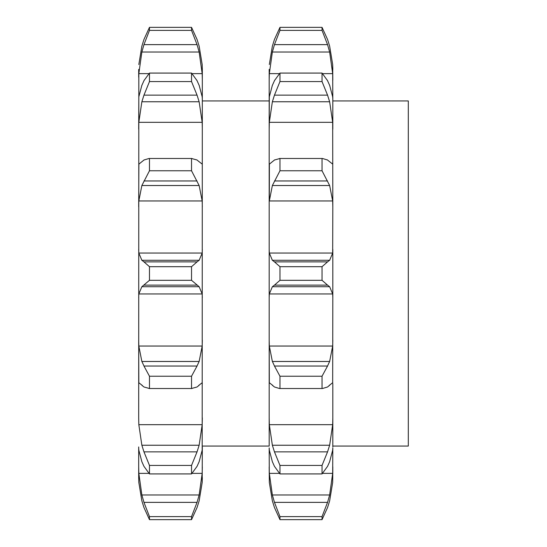 <?xml version="1.0" encoding="UTF-8"?>
<svg xmlns="http://www.w3.org/2000/svg" width="547" height="547" viewBox="0 0 547 547"><rect width="100%" height="100%" fill="white"/><g stroke="black" fill="none" stroke-linecap="round" stroke-linejoin="round"><path stroke-width="0.82" d="M138.692 446.947L138.692 477.599L138.692 466.858L138.829 473.367L141.864 494.987L143.957 502.372L197.05 502.372L191.532 516.621L191.532 519.65L197.05 507.541L199.142 500.867L202.178 482.468L202.322 446.947M141.864 500.867L138.829 482.468L138.692 477.599L138.829 482.468L141.864 500.867L143.957 507.541L149.475 519.65L149.475 516.621L143.957 502.372M143.957 451.863L197.05 451.863L191.532 465.435L149.475 465.435L143.957 451.863L141.864 445.237L138.829 424.677L138.692 417.826L138.829 73.633L141.864 52.013L143.957 44.628L197.05 44.628L191.532 30.379L191.532 27.35L197.05 39.459L199.142 46.133L202.178 64.532L202.322 69.401L202.178 450.181L199.142 461.716L197.05 466.359L191.532 473.928L149.475 473.928L143.957 466.359L141.864 461.716L138.829 450.181L138.692 447.911M138.829 346.046L202.178 346.046L199.142 361.478L141.864 361.478L138.829 346.046L138.692 340.207L138.829 382.9M138.883 164.107L138.692 206.793L138.829 200.954L202.178 200.954L202.322 206.793M141.864 85.284L138.829 96.819L138.692 129.174L138.829 122.323L202.178 122.323L202.322 129.174M138.692 69.401L138.692 77.195M199.142 500.867L202.178 482.468L202.322 477.599M191.532 266.69L149.475 266.69L143.957 261.876L197.05 261.876L191.532 266.69L191.532 280.31L199.142 286.717L202.178 293.951L202.322 297.623M138.692 297.623L138.829 293.951L202.178 293.951M202.178 346.046L202.322 340.207M199.142 385.286L197.05 386.982L191.532 388.514L149.016 388.52L191.997 388.52L191.532 388.514L191.532 376.233L197.05 366.032L143.957 366.032L149.475 376.233L149.475 388.514L143.957 386.982L141.864 385.286M198.609 385.526L202.26 382.668M202.178 382.9L202.322 383.673M196.811 366.49L199.32 361.02M197.05 451.863L199.142 445.237L202.178 424.677L202.322 417.826M191.532 465.435L191.532 473.928M197.05 502.372L199.142 494.987L202.178 473.367L202.322 466.858M197.05 39.459L199.142 46.133L202.178 64.532L202.322 69.401M197.05 44.628L199.142 52.013L202.178 73.633L202.322 80.142M138.829 73.633L148.9 73.633M192.106 73.633L202.178 73.633M199.142 85.284L202.178 96.819L202.322 99.089M197.05 80.641L191.532 73.072L191.532 81.565L197.05 95.137L199.142 101.763L202.178 122.323M196.811 80.177L199.32 85.749M199.142 161.714L202.178 164.1L202.322 163.327M143.957 160.018L149.016 158.48L191.997 158.48L191.532 158.486L191.532 170.767L199.142 185.522L202.178 200.954M196.811 159.847L199.32 161.885M138.829 200.954L141.864 185.522L149.475 170.767L149.475 158.486L191.532 158.486L197.05 160.018M138.692 249.377L138.829 253.049L141.864 260.283L199.142 260.283L202.178 253.049L202.322 249.377M196.811 262.034L199.32 260.126M279.394 73.633L269.329 73.633L269.186 80.142L269.186 69.401L269.186 446.058L202.322 446.058M149.475 465.435L149.475 473.928M138.747 382.668L142.398 385.526M141.687 361.02L144.196 366.49M138.829 293.951L141.864 286.717L149.475 280.31L149.475 266.69M141.687 260.126L144.196 262.034M141.687 161.885L144.196 159.847M138.952 164.1L141.864 161.714M143.957 39.459L141.864 46.133L138.829 64.532L141.864 46.133L143.957 39.459L149.475 27.35L149.475 30.379L143.957 44.628M138.829 122.323L141.864 101.763L143.957 95.137L149.475 81.565L149.475 73.072L143.957 80.641M141.687 85.749L144.196 80.177M141.864 286.717L199.142 286.717M143.957 285.124L197.05 285.124M191.532 280.31L149.475 280.31M191.532 376.233L149.475 376.233M191.532 516.621L149.475 516.621M191.532 519.65L149.475 519.65M191.532 30.379L149.475 30.379M191.532 27.35L149.475 27.35M141.864 52.013L199.142 52.013M191.532 81.565L149.475 81.565M191.532 73.072L149.475 73.072M141.864 101.763L199.142 101.763M143.957 95.137L197.05 95.137M191.532 170.767L149.475 170.767M141.864 185.522L199.142 185.522M143.957 180.968L197.05 180.968M269.329 253.049L332.672 253.049L329.643 260.283L272.365 260.283L269.329 253.049L269.186 249.377L269.186 273.5M269.329 346.046L332.672 346.046L329.643 361.478L272.365 361.478L269.329 346.046L269.186 340.207L269.329 382.9M274.457 451.863L327.55 451.863L322.033 465.435L279.968 465.435L274.457 451.863L272.365 445.237L269.329 424.677L269.186 417.826L269.186 446.058M269.186 447.911L269.329 482.468L272.365 500.867L274.457 507.541L279.968 519.65L279.968 516.621L274.457 502.372L327.55 502.372L329.643 494.987L332.672 473.367L332.815 447.911L332.672 450.181L329.643 461.716L327.55 466.359L322.033 473.928L279.968 473.928L274.457 466.359L272.365 461.716L269.329 450.181L269.186 447.911M274.457 502.372L272.365 494.987L269.329 473.367L269.186 466.858L269.329 482.468L272.365 500.867M269.186 69.401L269.186 77.195M272.365 85.284L269.329 96.819L269.186 129.174L269.329 122.323L332.672 122.323L332.815 206.793L332.672 200.954L269.329 200.954L272.365 185.522L279.968 170.767L279.968 158.486L274.457 160.018M269.384 164.107L269.329 200.954M279.968 266.69L322.033 266.69L327.55 261.876L274.457 261.876L279.968 266.69L279.968 280.31L274.457 285.124L327.55 285.124L329.643 286.717L332.672 293.951L332.815 297.623L332.672 382.9M272.187 260.126L274.697 262.034M332.672 253.049L332.815 206.793M327.55 160.018L322.491 158.48L279.51 158.48L322.033 158.486L322.033 170.767L329.643 185.522L332.672 200.954M272.187 161.885L274.697 159.847M269.445 164.1L272.365 161.714M329.643 161.714L332.672 164.1L332.815 163.327M269.329 122.323L272.365 101.763L274.457 95.137L279.968 81.565L279.968 73.072L274.457 80.641M272.187 85.749L274.697 80.177M329.643 85.284L332.672 96.819L332.815 99.089L332.672 73.633L322.607 73.633M269.329 73.633L272.365 52.013L274.457 44.628L279.968 30.379L279.968 27.35L274.457 39.459L272.365 46.133L274.457 39.459M269.329 64.532L272.365 46.133L269.329 64.532M274.457 44.628L327.55 44.628L322.033 30.379L322.033 27.35L327.55 39.459L329.643 46.133L332.672 64.532L332.815 80.142M327.55 39.459L329.643 46.133L332.672 64.532L332.815 69.401M327.55 502.372L322.033 516.621L322.033 519.65L327.55 507.541L329.643 500.867L332.672 482.468L332.815 469.805M329.643 500.867L332.672 482.468L332.815 466.858M332.815 446.947L332.815 383.673M279.968 465.435L279.968 473.928M327.55 451.863L329.643 445.237L332.672 424.677L332.815 417.826M269.247 382.668L272.898 385.526M272.365 385.286L274.457 386.982L279.51 388.52L322.491 388.52L327.55 386.982L329.643 385.286M279.968 376.233L279.968 388.514L322.033 388.514L322.033 376.233L327.55 366.032L274.457 366.032L279.968 376.233L322.033 376.233M272.187 361.02L274.697 366.49M332.672 346.046L332.815 340.207M269.186 297.623L269.329 293.951L332.672 293.951M269.329 293.951L272.365 286.717L274.457 285.124M332.815 100.942L408.308 100.942L408.308 446.058L332.815 446.058M327.311 262.034L329.82 260.126M322.033 266.69L322.033 280.31L327.55 285.124M332.815 249.377L332.815 297.623M332.815 99.089L332.815 129.174M272.365 185.522L329.643 185.522M327.311 159.847L329.82 161.885M322.033 170.767L279.968 170.767M274.457 180.968L327.55 180.968M272.365 101.763L329.643 101.763L332.672 122.323M327.55 80.641L322.033 73.072L322.033 81.565L327.55 95.137L329.643 101.763M327.311 80.177L329.82 85.749M322.033 73.072L279.968 73.072M322.033 81.565L279.968 81.565M274.457 95.137L327.55 95.137M272.365 52.013L329.643 52.013L332.672 73.633M327.55 44.628L329.643 52.013M322.033 27.35L279.968 27.35M322.033 30.379L279.968 30.379M322.033 516.621L279.968 516.621M322.033 519.65L279.968 519.65M322.033 465.435L322.033 473.928M329.103 385.526L332.761 382.668M327.311 366.49L329.82 361.02M272.365 286.717L329.643 286.717M322.033 280.31L279.968 280.31M138.829 424.677L202.178 424.677M138.829 473.367L148.9 473.367M192.106 473.367L202.178 473.367M138.829 253.049L202.178 253.049M141.864 445.237L199.142 445.237M141.864 494.987L199.142 494.987M269.329 473.367L279.394 473.367M322.607 473.367L332.672 473.367M269.329 424.677L332.672 424.677M272.365 494.987L329.643 494.987M272.365 445.237L329.643 445.237M269.186 100.942L202.322 100.942"/></g></svg>
